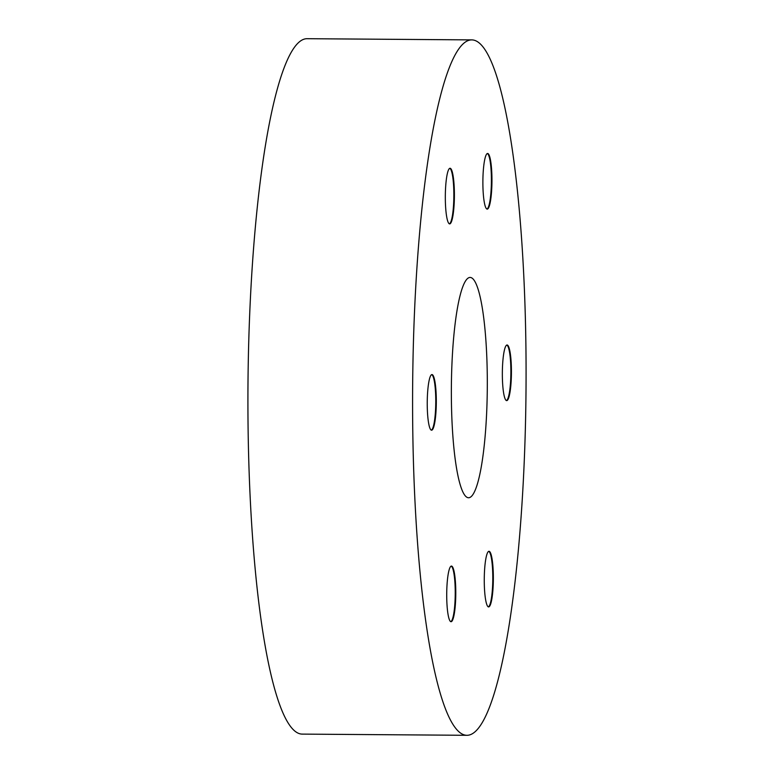 <?xml version="1.0" encoding="UTF-8"?>
<svg xmlns="http://www.w3.org/2000/svg" width="774" height="774" viewBox="0 0 774 774"><rect width="100%" height="100%" fill="white"/><g stroke="black" fill="none" stroke-linecap="round" stroke-linejoin="round"><path stroke-width="1.16" d="M436.313 400.593A27.816 4.538 90.4 0 0 431.979 374.568A27.816 4.538 90.4 0 0 427.238 404.173A27.816 4.538 90.4 0 0 431.582 430.199A27.816 4.538 90.4 0 0 436.313 400.593M431.302 430.151A27.816 4.538 90.4 0 0 435.772 400.593A27.816 4.538 90.4 0 0 431.708 374.616M455.789 592.11A27.816 4.538 90.4 0 0 451.455 566.075A27.816 4.538 90.4 0 0 446.714 595.68A27.816 4.538 90.4 0 0 451.048 621.716A27.816 4.538 90.4 0 0 455.789 592.11M450.778 621.657A27.816 4.538 90.4 0 0 455.238 592.1A27.816 4.538 90.4 0 0 451.174 566.123M493.348 577.317A27.816 4.538 90.4 0 0 489.004 551.291A27.816 4.538 90.4 0 0 484.263 580.897A27.816 4.538 90.4 0 0 488.607 606.922A27.816 4.538 90.4 0 0 493.348 577.317M488.326 606.864A27.816 4.538 90.4 0 0 492.796 577.317A27.816 4.538 90.4 0 0 488.733 551.34M511.43 371.017A27.816 4.538 90.4 0 0 507.086 344.991A27.816 4.538 90.4 0 0 502.345 374.587A27.816 4.538 90.4 0 0 506.689 400.622A27.816 4.538 90.4 0 0 511.43 371.017M506.409 400.564A27.816 4.538 90.4 0 0 510.879 371.007A27.816 4.538 90.4 0 0 506.815 345.04M491.954 179.5A27.816 4.538 90.4 0 0 487.62 153.475A27.816 4.538 90.4 0 0 482.879 183.08A27.816 4.538 90.4 0 0 487.214 209.106A27.816 4.538 90.4 0 0 491.954 179.5M486.943 209.057A27.816 4.538 90.4 0 0 491.403 179.5A27.816 4.538 90.4 0 0 487.339 153.523M454.396 194.293A27.816 4.538 90.4 0 0 450.062 168.268A27.816 4.538 90.4 0 0 445.321 197.873A27.816 4.538 90.4 0 0 449.665 223.899A27.816 4.538 90.4 0 0 454.396 194.293M449.384 223.841A27.816 4.538 90.4 0 0 453.854 194.293A27.816 4.538 90.4 0 0 449.791 168.316M451.358 394.672A110.16 17.957 -89.6 0 1 470.128 277.44A110.16 17.957 -89.6 0 1 487.31 380.518A110.16 17.957 -89.6 0 1 468.541 497.75A110.16 17.957 -89.6 0 1 451.358 394.672M466.828 735.3L302.16 734.11A347.719 56.696 -89.6 0 1 247.932 408.749A347.719 56.696 -89.6 0 1 307.172 38.7L471.84 39.89A347.719 56.696 -89.6 0 1 526.068 365.251A347.719 56.696 -89.6 0 1 466.828 735.3A347.719 56.696 -89.6 0 1 412.6 409.939A347.719 56.696 -89.6 0 1 471.84 39.89"/></g></svg>
